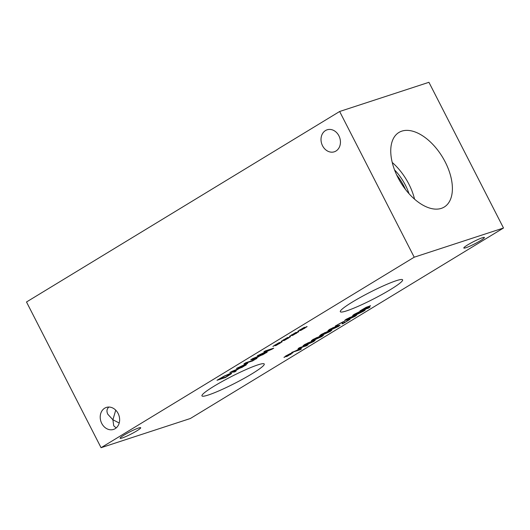 <?xml version="1.0" encoding="UTF-8"?>
<svg xmlns="http://www.w3.org/2000/svg" width="530" height="530" viewBox="0 0 530 530"><rect width="100%" height="100%" fill="white"/><g stroke="black" fill="none" stroke-linecap="round" stroke-linejoin="round"><path stroke-width="0.79" d="M365.938 307.658L362.421 309.706L365.879 307.546L368.602 306.605L365.879 307.546M362.421 309.706L365.806 308.606L368.655 306.724M366.184 307.294L370.443 305.803L366.767 308.288L369.927 307.254L368.456 308.149L359.976 310.924L366.184 307.294M368.456 308.149L360.446 310.633M369.39 307.426L368.396 308.036M366.767 308.288L370.404 305.651M342.652 322.936L341.817 322.591L335.305 326.023L343.261 321.697L344.387 321.491L343.632 322.975L350.052 319.345L343.221 323.499L342.022 323.89L342.678 322.386M343.632 322.975L344.387 321.491M344.328 321.372L344.295 321.803M336.51 325.625L335.629 325.784M337.206 325.075L336.537 325.466M342.592 322.816L341.757 322.478L337.146 324.963M343.221 323.499L342.148 323.717M349.515 319.524L343.162 323.386M336.06 326.665L333.065 327.759L329.799 329.746L334.933 328.07L338.246 326.063L336.06 326.665M338.186 325.943L333.006 327.646L329.746 329.627M329.614 329.342L337.564 325.751L340.061 325.195L338.451 326.453L330.495 330.051L327.99 330.607L329.614 329.342M340.002 325.155L338.392 326.341L330.435 329.938L327.99 330.534M327.752 331.72L324.757 332.813L321.498 334.801L326.626 333.125L329.938 331.111L327.752 331.72M329.885 330.998L324.698 332.694L321.438 334.682M321.312 334.397L329.256 330.799L331.76 330.25L330.144 331.508L322.187 335.106L319.683 335.656L321.312 334.397M331.694 330.21L330.084 331.389L322.127 334.986L319.689 335.583M319.444 336.769L316.45 337.862L313.19 339.849L318.325 338.173L321.637 336.166L319.444 336.769M321.577 336.053L316.39 337.749L313.131 339.737M313.005 339.445L320.948 335.854L323.452 335.305L321.836 336.557L313.879 340.161L311.375 340.71L313.005 339.445M323.386 335.265L321.776 336.444L313.82 340.041L311.382 340.638M311.136 341.824L308.142 342.917L304.882 344.904L310.017 343.228L313.329 341.221L311.136 341.824M313.27 341.101L308.082 342.804L304.823 344.792M304.697 344.5L312.647 340.909L315.145 340.359L313.528 341.611L305.572 345.209L303.067 345.765L304.697 344.5M315.078 340.313L313.475 341.499L305.519 345.096L303.074 345.692M293.044 352.602L287.512 356.147L286.392 356.65L287.836 355.438L284.034 357.425L287.571 355.444L285.438 356.16L290.698 353.371L289.234 354.59L293.044 352.602L290.811 353.768M289.234 354.59L290.268 353.563M287.836 355.438L285.928 355.862M286.147 356.173L283.974 357.306M287.512 356.147L286.756 356.345M288.678 355.087L287.452 356.034M290.712 354.438L288.618 354.974M291.096 354.047L290.652 354.318M299.589 347.66L308.069 344.884L302.445 347.137L297.35 350.237L301.504 348.879L300.033 349.774L291.546 352.549L296.349 350.562L301.444 347.468L298.112 348.555L299.589 347.66M301.444 347.468L298.589 348.263M300.033 349.774L292.023 352.258M300.967 349.051L299.973 349.661M297.35 350.237L302.445 347.137M306.598 345.779L302.385 347.024M307.532 345.057L306.539 345.666M352.669 316.556L349.674 317.649L346.415 319.636L351.549 317.96L354.861 315.953L352.669 316.556M354.802 315.84L349.615 317.536L346.355 319.524M346.229 319.232L354.179 315.642L356.677 315.092L355.06 316.344L347.104 319.948L344.599 320.498L346.229 319.232M356.61 315.052L355.007 316.231L347.051 319.828L344.606 320.425M355.339 313.926C354.219 314.615 354.027 314.853 354.762 314.628L359.148 312.462L355.279 313.813C354.159 314.502 353.967 314.734 354.702 314.515M354.259 314.588L354.762 314.628M359.148 312.462L358.492 312.23L355.279 313.813M359.088 312.342L358.492 312.23M358.644 313.435L358.094 313.256L358.644 313.435L362.546 311.56C363.818 310.779 363.971 310.534 363.01 310.832L358.042 313.144L358.591 313.316M360.248 312.097L358.042 313.144M362.951 310.712L360.195 311.985M364.362 309.825C365.766 309.414 365.415 309.865 363.315 311.183L357.174 314.204C356.233 314.509 356.127 314.363 356.862 313.78L352.695 315.522M364.421 309.937C365.826 309.527 365.475 309.977 363.375 311.296L357.233 314.316C356.286 314.621 356.186 314.482 356.922 313.892L353.404 315.496C352.165 315.86 352.536 315.423 354.504 314.191L359.996 311.461C360.811 311.203 360.917 311.322 360.307 311.839L365.269 309.811M359.996 311.461C360.811 311.203 360.917 311.322 360.307 311.839L360.248 311.719C360.857 311.209 360.751 311.084 359.936 311.349M353.344 315.377L352.682 315.602M357.174 314.204L357.233 314.316C356.286 314.621 356.186 314.482 356.922 313.892L356.862 313.78M190.356 418.508L503.5 228.013L414.208 257.202L101.064 447.698L190.356 418.508M396.228 280.708A34.987 3.776 -27.1 0 1 402.615 279.833A34.987 3.776 -27.1 0 1 382.296 294.289A34.987 3.776 -27.1 0 1 346.706 310.832A34.987 3.776 -27.1 0 1 340.32 311.713A34.987 3.776 -27.1 0 1 360.639 297.257A34.987 3.776 -27.1 0 1 396.228 280.708M257.858 364.878A34.987 3.776 -27.1 0 1 264.245 364.004A34.987 3.776 -27.1 0 1 243.932 378.46A34.987 3.776 -27.1 0 1 208.343 395.009A34.987 3.776 -27.1 0 1 201.956 395.883A34.987 3.776 -27.1 0 1 222.269 381.428A34.987 3.776 -27.1 0 1 257.858 364.878M482.287 237.778A11.567 1.252 -27.1 0 1 484.4 237.486A11.567 1.252 -27.1 0 1 477.682 242.263A11.567 1.252 -27.1 0 1 465.916 247.735A11.567 1.252 -27.1 0 1 463.81 248.027A11.567 1.252 -27.1 0 1 470.521 243.25A11.567 1.252 -27.1 0 1 482.287 237.778M138.588 428.015A11.567 1.252 -27.1 0 1 140.702 427.723A11.567 1.252 -27.1 0 1 133.984 432.507A11.567 1.252 -27.1 0 1 122.218 437.972A11.567 1.252 -27.1 0 1 120.105 438.264A11.567 1.252 -27.1 0 1 126.822 433.487A11.567 1.252 -27.1 0 1 138.588 428.015M303.167 328.501L307.108 326.606L301.438 330.058L300.318 330.568L301.769 329.355L297.827 331.243L303.518 327.785L304.624 327.282L303.167 328.501L304.2 327.474M286.551 338.61L290.5 336.716L284.829 340.167L283.709 340.671L285.153 339.458L281.218 341.346L286.902 337.888L288.015 337.391L286.551 338.61L287.585 337.584M265.252 350.933L273.738 348.157L272.089 349.164L259.872 354.53L267.186 352.139L265.815 352.973L257.335 355.749L270.598 349.568L263.88 351.768L265.252 350.933M256.977 358.353L255.493 359.254L250.743 359.757L252.552 358.658L264.768 353.616L259.839 355.941L255.612 358.512L256.977 358.353M224.17 376.115L229.987 373.577C231.531 373.093 231.961 373.166 231.279 373.789L225.495 377.506L217.008 380.275L224.17 376.115M231.583 373.332L225.435 377.386L217.485 379.99M236.115 371.04L234.624 371.947L229.874 372.451L243.899 366.309L238.97 368.635L234.75 371.205L236.115 371.04M245.96 362.666L254.44 359.897L245.662 363.176L247.742 363.308L246.847 363.858L239.017 367.224L246.324 364.832L244.953 365.667L236.466 368.443L245.96 363.997L243.913 363.911L245.96 362.666M278.243 343.659L282.192 341.77L276.521 345.222L275.401 345.726L276.846 344.513L272.91 346.401L278.594 342.943L279.707 342.446L278.243 343.659L279.277 342.638M294.859 333.555L298.801 331.661L293.13 335.112L292.01 335.616L293.461 334.404L289.526 336.292L295.21 332.84L296.316 332.337L294.859 333.555L295.892 332.529M293.461 334.404L291.546 334.827M291.772 335.139L289.599 336.272M293.13 335.112L292.381 335.311M294.302 334.052L293.077 335M296.33 333.403L294.243 333.94M296.714 333.019L296.277 333.284M298.675 331.581L296.429 332.734M276.574 344.52L274.938 344.931M275.156 345.249L272.983 346.382M276.521 345.222L275.766 345.421M277.687 344.156L276.461 345.103M279.721 343.506L277.627 344.043M280.105 343.122L279.661 343.394M282.066 341.684L279.82 342.844M245.96 363.997L244.085 363.805M244.953 365.667L236.943 368.151M245.787 365.011L244.893 365.554M239.017 367.224L246.847 363.858M247.523 363.295L246.788 363.739M245.662 363.176L252.969 360.791M253.91 360.069L252.909 360.672M231.901 371.543L234.187 371.278L237.546 369.085L231.842 371.431L237.606 369.198M235.804 371.079L234.565 371.835L230.113 372.305M234.75 371.205L238.97 368.635M242.349 367.25L238.917 368.522M243.131 366.627L242.29 367.138M224.011 376.433L219.4 378.95L223.952 376.32L228.443 374.518L223.952 376.32M219.46 379.063L225.992 376.929L229.755 374.14M229.603 374.571C230.126 374.107 229.735 374.094 228.443 374.518M229.55 374.452C230.066 373.994 229.675 373.975 228.384 374.399M231.531 373.286L231.226 373.676M252.764 358.85L255.056 358.585L258.415 356.392L252.704 358.737L258.474 356.505M256.672 358.386L255.433 359.141L250.981 359.612M255.612 358.512L259.839 355.941M263.211 354.557L259.779 355.829M263.993 353.934L263.158 354.444M270.598 349.568L264.357 351.476M265.815 352.973L257.812 355.458M266.656 352.317L265.755 352.861M259.872 354.53L272.089 349.164M273.202 348.329L272.029 349.045M285.153 339.458L283.245 339.882M283.464 340.194L281.291 341.327M284.829 340.167L284.073 340.366M285.995 339.107L284.769 340.055M288.029 338.451L285.935 338.988M288.413 338.067L287.969 338.339M290.374 336.636L288.128 337.789M301.769 329.355L299.854 329.773M297.959 331.336L300.079 330.091M301.438 330.058L300.682 330.263M302.61 328.998L301.378 329.945M304.637 328.348L302.55 328.885M305.022 327.964L304.578 328.236M306.983 326.526L304.737 327.679M119.217 423.006L112.897 419.76L115.739 410.167M101.74 423.41A11.567 9.5 71.9 0 1 106.331 407.438A11.567 9.5 71.9 0 1 118.952 415.48A11.567 9.5 71.9 0 1 113.519 429.426A11.567 9.5 71.9 0 1 101.74 423.41M108.922 407.047C106.755 408.875 106.391 411.287 107.835 414.281L112.897 419.76L113.738 425.815L116.176 427.935M322.545 145.776A11.567 9.5 71.9 0 1 327.136 129.804A11.567 9.5 71.9 0 1 339.757 137.846A11.567 9.5 71.9 0 1 334.324 151.792A11.567 9.5 71.9 0 1 322.545 145.776M405.463 189.415A37.292 20.895 58.7 0 0 403.92 186.182A37.292 20.895 58.7 0 0 396.698 175.019M414.559 199.161A43.632 24.446 58.7 0 0 408.882 184.135A43.632 24.446 58.7 0 0 392.233 162.458M409.008 193.682A37.292 20.895 58.7 0 0 405.443 185.255A37.292 20.895 58.7 0 0 394.545 169.905M445.233 162.014A43.632 24.446 -121.3 0 1 444.246 207.031A43.632 24.446 -121.3 0 1 397.911 177.49A43.632 24.446 -121.3 0 1 398.898 132.474A43.632 24.446 -121.3 0 1 445.233 162.014M503.5 228.013L428.936 82.302L339.644 111.492L26.5 301.987L101.064 447.698M339.644 111.492L414.208 257.202"/></g></svg>
